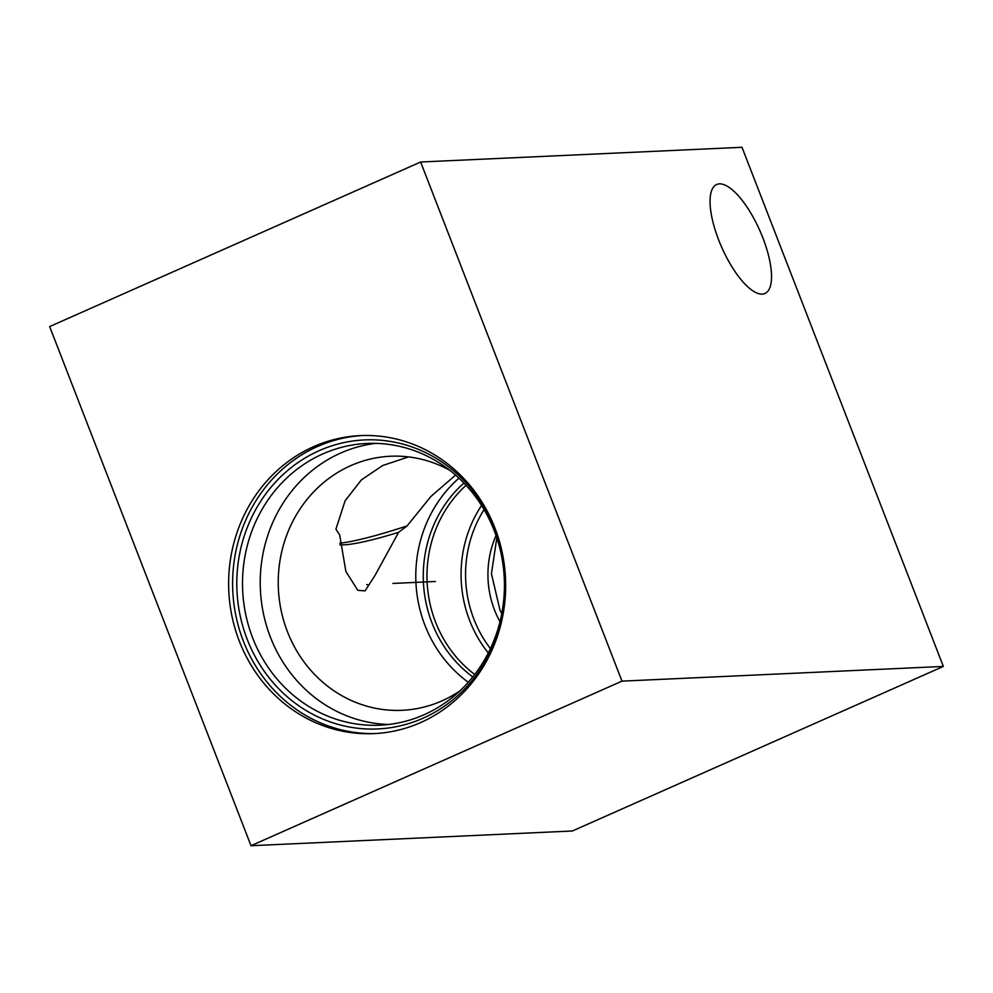 <?xml version="1.0" encoding="UTF-8"?>
<svg xmlns="http://www.w3.org/2000/svg" width="993" height="993" viewBox="0 0 993 993"><rect width="100%" height="100%" fill="white"/><g stroke="black" fill="none" stroke-linecap="round" stroke-linejoin="round"><path stroke-width="1.49" d="M251.006 845.713L572.365 830.992L943.35 666.427L741.994 147.287L420.635 162.008L49.65 326.573L251.006 845.713L621.99 681.136L420.635 162.008M943.35 666.427L621.99 681.136M762.909 237.985A59.592 20.816 66.1 0 0 716.636 184.512A59.592 20.816 66.1 0 0 718.684 240.008A59.592 20.816 66.1 0 0 764.97 293.469A59.592 20.816 66.1 0 0 762.909 237.985M239.375 641.292A149.161 138.499 87.4 0 1 360.322 435.604A149.161 138.499 87.4 0 1 494.911 527.941A149.161 138.499 87.4 0 1 373.964 733.616A149.161 138.499 87.4 0 1 239.375 641.292M375.962 733.517A149.161 138.499 -92.6 0 1 243.359 641.106A149.161 138.499 87.4 0 1 362.308 435.53M247.22 639.393A144.655 134.316 87.4 0 1 319.237 450.636A144.655 134.316 87.4 0 1 495.035 529.468A144.655 134.316 -92.6 0 1 423.018 718.224A144.655 134.316 -92.6 0 1 247.22 639.393M252.669 637.903A141.018 130.939 87.4 0 1 367.013 443.449A141.018 130.939 87.4 0 1 494.266 530.734A141.018 130.939 -92.6 0 1 379.922 725.2A141.018 130.939 -92.6 0 1 252.669 637.903M375.888 443.362A141.018 130.939 87.4 0 0 270.394 637.096A141.018 130.939 -92.6 0 0 388.76 724.468M459.896 690.88A127.166 118.068 -92.6 0 1 402.14 710.305A127.166 118.068 -92.6 0 1 287.399 631.598A127.166 118.068 87.4 0 1 390.51 456.246A127.166 118.068 87.4 0 1 449.792 470.31M458.965 478.142A127.166 118.068 87.4 0 0 424.942 625.292A127.166 118.068 -92.6 0 0 468.311 682.253M455.576 475.076L430.912 496.463L407.105 525.88L398.652 532.285L374.833 575.741L365.039 590.897L357.79 590.301L345.862 571.397L339.705 534.991L335.919 529.145L345.117 500.77L361.365 479.917L382.665 465.518L408.557 456.904M488.295 652.972A119.371 110.831 -92.6 0 1 469.664 620.588A119.371 110.831 87.4 0 1 481.531 505.474M484.05 509.595A115.896 107.616 87.4 0 0 473.922 619.21A115.896 107.616 -92.6 0 0 490.418 648.628M499.976 621.692A91.815 85.249 87.4 0 1 494.551 610.062A91.815 85.249 87.4 0 1 496.028 535.55M501.726 613.736L499.901 609.814L491.436 573.718L496.823 537.871M339.904 544.822A121.791 15.392 158.8 0 0 398.652 532.285M339.792 543.221A129.934 16.422 158.8 0 0 407.105 525.88M367.559 584.592L366.727 584.629L367.559 584.592M392.893 583.437L435.406 581.488M472.805 676.928A121.394 112.718 -92.6 0 1 432.017 623.008A121.394 112.718 87.4 0 1 463.93 483.02M466.077 485.304A119.371 110.831 87.4 0 0 435.579 622.152A119.371 110.831 -92.6 0 0 474.728 674.47"/></g></svg>
